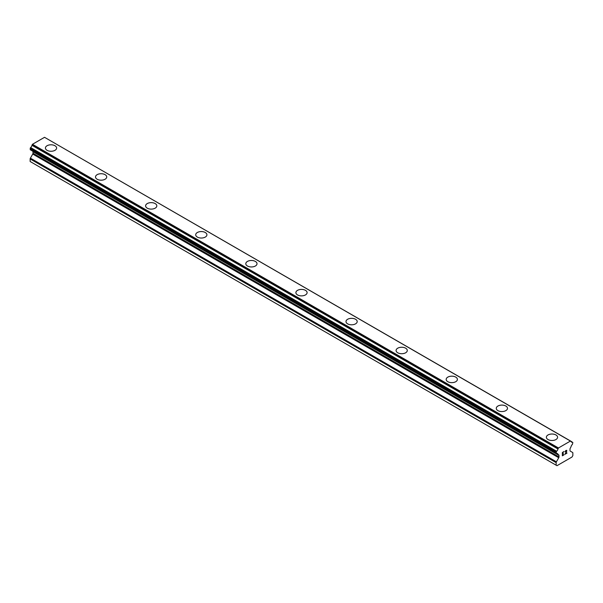 <?xml version="1.0" encoding="UTF-8"?>
<svg xmlns="http://www.w3.org/2000/svg" width="603" height="603" viewBox="0 0 603 603"><rect width="100%" height="100%" fill="white"/><g stroke="black" fill="none" stroke-linecap="round" stroke-linejoin="round"><path stroke-width="0.9" d="M45.413 148.029A5.608 3.241 180 0 1 48.873 145.037A5.608 3.241 180 0 1 54.986 145.738A5.608 3.241 180 0 1 56.629 148.029A5.608 3.241 180 0 1 53.17 151.021A5.608 3.241 180 0 1 47.057 150.313A5.608 3.241 180 0 1 45.413 148.029A5.608 3.241 180 0 1 48.881 145.044A5.608 3.241 180 0 1 54.986 145.745A5.608 3.241 180 0 1 56.629 148.029M105.088 174.666A5.608 3.241 180 0 1 106.723 176.95A5.608 3.241 180 0 1 103.264 179.943A5.608 3.241 180 0 1 97.151 179.242A5.608 3.241 180 0 1 95.508 176.95A5.608 3.241 180 0 1 98.975 173.966A5.608 3.241 180 0 1 105.088 174.666M95.508 176.95A5.608 3.241 180 0 1 98.975 173.958A5.608 3.241 180 0 1 105.088 174.659A5.608 3.241 180 0 1 106.723 176.95M145.602 205.872A5.608 3.241 180 0 1 149.069 202.879A5.608 3.241 180 0 1 155.182 203.58A5.608 3.241 180 0 1 156.825 205.879A5.608 3.241 180 0 1 153.358 208.864A5.608 3.241 180 0 1 147.245 208.163A5.608 3.241 180 0 1 145.602 205.872A5.608 3.241 180 0 1 149.069 202.887A5.608 3.241 180 0 1 155.182 203.588A5.608 3.241 180 0 1 156.825 205.872M205.276 232.517A5.608 3.241 180 0 1 206.919 234.801A5.608 3.241 180 0 1 203.452 237.786A5.608 3.241 180 0 1 197.347 237.085A5.608 3.241 180 0 1 195.704 234.793A5.608 3.241 180 0 1 199.163 231.808A5.608 3.241 180 0 1 205.276 232.517M195.704 234.793A5.608 3.241 180 0 1 199.163 231.801A5.608 3.241 180 0 1 205.276 232.502A5.608 3.241 180 0 1 206.919 234.793M245.798 263.722A5.608 3.241 180 0 1 249.265 260.73A5.608 3.241 180 0 1 255.371 261.438A5.608 3.241 180 0 1 257.014 263.722M255.371 261.423A5.608 3.241 180 0 1 257.014 263.715A5.608 3.241 180 0 1 253.554 266.707A5.608 3.241 180 0 1 247.441 266.006A5.608 3.241 180 0 1 245.798 263.715A5.608 3.241 180 0 1 249.258 260.722A5.608 3.241 180 0 1 255.371 261.423M295.892 292.636A5.608 3.241 180 0 1 299.352 289.644A5.608 3.241 180 0 1 305.465 290.344A5.608 3.241 180 0 1 307.108 292.643A5.608 3.241 180 0 1 303.648 295.628A5.608 3.241 180 0 1 297.535 294.927A5.608 3.241 180 0 1 295.892 292.636A5.608 3.241 180 0 1 299.359 289.659A5.608 3.241 180 0 1 305.465 290.36A5.608 3.241 180 0 1 307.108 292.636M345.986 321.557A5.608 3.241 180 0 1 349.446 318.565A5.608 3.241 180 0 1 355.559 319.273A5.608 3.241 180 0 1 357.202 321.565A5.608 3.241 180 0 1 353.742 324.55A5.608 3.241 180 0 1 347.63 323.849A5.608 3.241 180 0 1 345.986 321.557A5.608 3.241 180 0 1 349.454 318.58A5.608 3.241 180 0 1 355.559 319.281A5.608 3.241 180 0 1 357.202 321.557M396.081 350.479A5.608 3.241 180 0 1 399.548 347.494A5.608 3.241 180 0 1 405.653 348.195A5.608 3.241 180 0 1 407.296 350.486A5.608 3.241 180 0 1 403.837 353.471A5.608 3.241 180 0 1 397.724 352.77A5.608 3.241 180 0 1 396.081 350.479A5.608 3.241 180 0 1 399.548 347.501A5.608 3.241 180 0 1 405.653 348.202A5.608 3.241 180 0 1 407.296 350.479M455.755 377.124A5.608 3.241 180 0 1 457.398 379.408A5.608 3.241 180 0 1 453.931 382.4A5.608 3.241 180 0 1 447.818 381.691A5.608 3.241 180 0 1 446.175 379.408A5.608 3.241 180 0 1 449.642 376.423A5.608 3.241 180 0 1 455.755 377.124M446.175 379.408A5.608 3.241 180 0 1 449.642 376.415A5.608 3.241 180 0 1 455.755 377.116A5.608 3.241 180 0 1 457.398 379.408M496.277 408.329A5.608 3.241 180 0 1 499.736 405.337A5.608 3.241 180 0 1 505.849 406.038A5.608 3.241 180 0 1 507.492 408.329A5.608 3.241 180 0 1 504.025 411.321A5.608 3.241 180 0 1 497.912 410.62A5.608 3.241 180 0 1 496.277 408.329A5.608 3.241 180 0 1 499.736 405.344A5.608 3.241 180 0 1 505.849 406.045A5.608 3.241 180 0 1 507.492 408.329M546.371 437.25A5.608 3.241 180 0 1 549.83 434.258A5.608 3.241 180 0 1 555.943 434.959A5.608 3.241 180 0 1 557.587 437.25A5.608 3.241 180 0 1 554.127 440.243A5.608 3.241 180 0 1 548.014 439.542A5.608 3.241 180 0 1 546.371 437.25A5.608 3.241 180 0 1 549.838 434.266A5.608 3.241 180 0 1 555.943 434.967A5.608 3.241 180 0 1 557.587 437.25M562.546 452.619L562.546 453.938L562.539 452.612L564.016 451.76L562.539 452.612M562.546 453.938L563.345 453.479M563.345 453.697L562.539 454.157L563.345 453.69M562.546 454.157L562.546 455.484L562.539 454.157M562.546 455.484L564.016 454.632M562.358 455.808L564.016 454.85L562.358 455.815L562.358 452.506L564.016 451.549M565.162 451.715L565.72 450.562L566.684 450.32M566.828 450.893L566.692 451.293L566.828 450.893M566.692 451.293L566.285 452.144L566.684 451.285M566.285 452.144L565.395 453.833L566.285 452.144M565.395 453.833L566.956 452.936M564.996 454.285L566.956 453.155L564.996 454.293L566.632 450.984L566.255 450.479L565.358 451.609L565.478 451.067L566.503 450.471M557.948 454.308L556.629 453.546A2.359 1.364 -60 0 1 557.489 453.577A2.359 1.364 -60 0 1 557.948 454.308L558.747 454.888A1.183 0.678 -60 0 1 558.989 455.423L558.989 456.931A1.183 0.678 -60 0 1 558.747 457.752L556.396 461.823A1.183 0.678 -60 0 0 556.154 462.644L556.154 465.207L556.984 465.689L572.013 457.014L572.85 455.567L572.85 453.004A1.183 0.678 -60 0 0 572.609 452.469L570.257 451.112A1.183 0.678 -60 0 1 570.008 450.569L570.008 449.062A1.183 0.678 -60 0 1 570.257 448.24L571.049 446.748A2.359 1.364 -60 0 1 572.375 444.456L572.85 442.527L570.988 441.253L572.368 442.165A2.359 1.364 -60 0 1 571.508 442.135A2.359 1.364 -60 0 1 571.056 441.411L44.871 137.507M556.629 453.546L556.154 452.167L556.637 451.248A2.359 1.364 -60 0 0 557.948 448.971L558.461 447.969L570.536 440.997L570.935 441.215M32.818 151.263A1.183 0.678 -60 0 1 32.992 151.745L32.992 153.245A1.183 0.678 -60 0 1 32.743 154.067L30.391 158.137A1.183 0.678 120 0 0 30.15 158.966L30.15 161.521L556.154 465.207M32.012 150.78L558.016 454.466M30.406 149.853L556.411 453.539L30.406 149.853M570.536 440.997L44.539 137.311L32.464 144.283L31.944 145.293A2.359 1.364 -60 0 1 30.632 147.562L30.271 149.778L556.275 453.456M558.461 447.969L32.464 144.283M558.129 448.549L32.125 144.863M557.948 448.971L31.944 145.293M572.368 442.165L571.056 441.411M556.637 451.248L30.632 147.562M556.418 451.504L30.421 147.818M556.275 451.76L30.271 148.074M556.154 452.167L30.15 148.489M556.154 453.192L30.15 149.506M558.989 455.423L32.992 151.745M558.989 456.931L32.992 153.245M558.747 457.752L32.743 154.067M556.396 461.823L30.391 158.137M556.154 462.644L30.15 158.966M558.069 454.511L32.065 150.825"/></g></svg>
